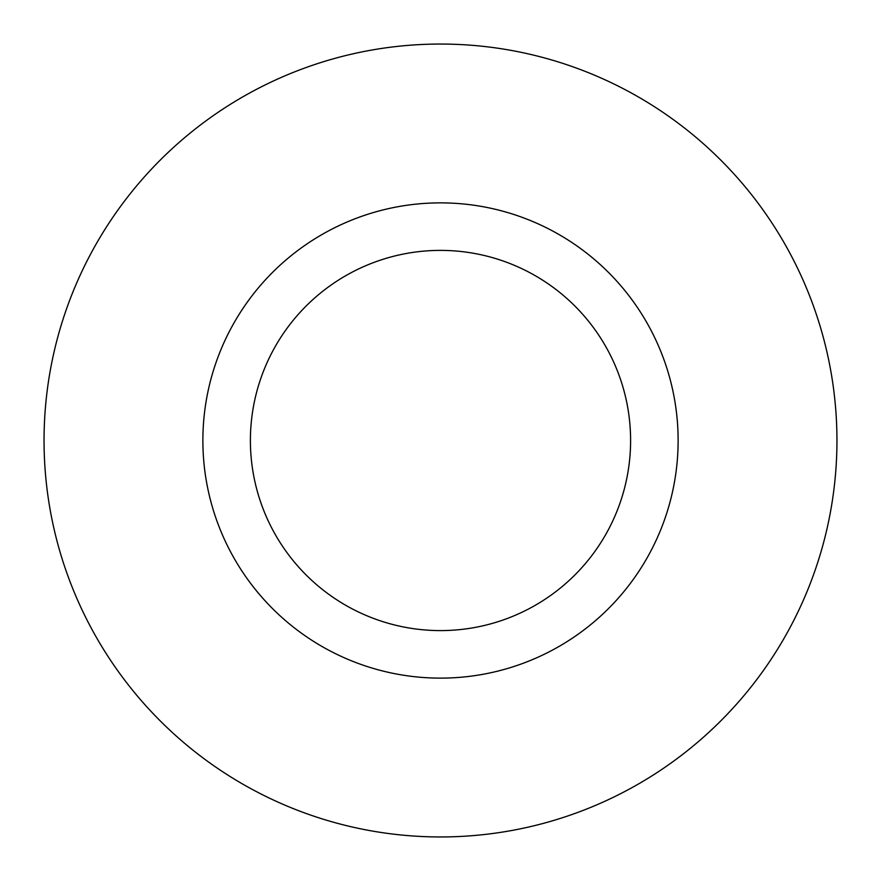 <?xml version="1.0" encoding="UTF-8"?>
<svg xmlns="http://www.w3.org/2000/svg" width="881" height="881" viewBox="0 0 881 881"><rect width="100%" height="100%" fill="white"/><g stroke="black" fill="none" stroke-linecap="round" stroke-linejoin="round"><path stroke-width="1.32" d="M440.5 44.05A396.45 396.45 0 0 1 783.837 638.725A396.45 396.45 0 0 1 97.163 638.725A396.45 396.45 0 0 1 440.5 44.05A396.45 396.45 0 0 1 783.837 638.725A396.45 396.45 0 0 1 97.163 638.725A396.45 396.45 0 0 1 440.5 44.05M440.5 202.872A237.628 237.628 0 0 1 646.291 559.314A237.628 237.628 0 0 1 234.709 559.314A237.628 237.628 0 0 1 440.5 202.872M440.5 250.391A190.109 190.109 0 0 1 605.137 535.549A190.109 190.109 0 0 1 275.863 535.549A190.109 190.109 0 0 1 440.5 250.391"/></g></svg>
